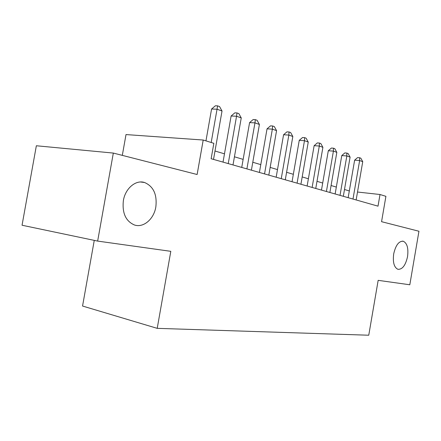 <?xml version="1.0" encoding="UTF-8"?>
<svg xmlns="http://www.w3.org/2000/svg" width="441" height="441" viewBox="0 0 441 441"><rect width="100%" height="100%" fill="white"/><g stroke="black" fill="none" stroke-linecap="round" stroke-linejoin="round"><path stroke-width="0.66" d="M393.692 253.911C395.693 245.141 398.907 240.924 403.322 241.26C407.181 243.217 408.587 248.344 407.539 256.64C405.582 265.366 402.363 269.589 397.881 269.297C394.061 267.389 392.666 262.263 393.692 253.911M123.375 200.567C125.338 188.307 135.845 179.592 144.543 182.497C153.474 186.361 157.239 194.52 155.833 206.972C153.931 219.006 143.568 228.047 134.522 225.015C125.762 221.255 122.047 213.102 123.375 200.567M94.258 240.378L82.555 306.037L157.211 328.347L368.753 335.221L378.169 280.344L409.805 284.77L418.95 231.249L381.559 221.685L385.914 196.328L380.01 194.509L357.502 192.028M157.211 328.347L170.805 251.326L97.648 241.089L22.05 225.235L36.349 145.756L113.326 153.071L197.127 174.509L203.202 140.029L126.005 134.571L122.306 155.37M97.648 241.089L113.326 153.071M203.202 140.029L213.846 143.308L211.134 158.732L378.009 206.162L380.01 194.509M349.316 190.942L344.498 189.509M336.329 187.078L331.086 185.523M322.702 183.032L317.002 181.334M308.391 178.776L302.19 176.935M293.337 174.3L286.595 172.299M277.494 169.592L270.151 167.409M260.78 164.625L252.792 162.249M243.14 159.377L234.436 156.792M224.48 153.832L214.993 151.009M211.184 142.487L217.044 109.208L222.027 111.005L213.516 159.41M205.964 140.877L211.575 109.015L217.044 109.208L217.573 105.851L219.568 106.579L222.027 111.005M211.575 109.015L215.39 105.779L217.573 105.851M228.24 163.594L236.552 116.231L241.249 117.923L233.002 164.951M223.025 162.112L231.123 116.005L236.552 116.231L236.988 112.94L238.868 113.629L241.249 117.923M231.123 116.005L234.816 112.857L236.988 112.94M246.905 168.897L254.959 122.863L259.402 124.461L251.403 170.182M241.729 167.431L249.584 122.604L254.959 122.863L255.317 119.638L257.092 120.288L259.402 124.461M249.584 122.604L253.162 119.544L255.317 119.638M264.545 173.914L272.367 129.13L276.568 130.646L268.806 175.127M259.413 172.453L267.037 128.844L272.367 129.13L272.643 125.972L274.324 126.584L276.568 130.646M267.037 128.844L270.515 125.861L272.643 125.972M281.248 178.66L288.844 135.067L292.83 136.501L285.288 179.807M276.16 177.216L283.569 134.753L288.844 135.067L289.053 131.969L290.647 132.548L292.83 136.501M283.569 134.753L286.942 131.848L289.053 131.969M297.085 183.164L304.472 140.69L308.248 142.052L300.916 184.25M292.047 181.731L299.246 140.359L304.472 140.69L304.621 137.653L306.131 138.204L308.248 142.052M299.246 140.359L302.532 137.526L304.621 137.653M312.123 187.436L319.306 146.032L322.9 147.327L315.762 188.472M307.129 186.019L314.135 145.679L319.306 146.032L319.4 143.055L320.839 143.579L322.9 147.327M314.135 145.679L317.333 142.917L319.4 143.055M326.417 191.499L333.413 151.114L336.83 152.343L329.879 192.485M321.478 190.093L328.297 150.745L333.413 151.114L333.451 148.187L334.818 148.689L336.83 152.343M328.297 150.745L331.406 148.044L333.451 148.187M340.022 195.369L346.835 155.949L350.093 157.123L343.324 196.306M335.132 193.979L341.781 155.563L346.835 155.949L346.835 153.077L348.136 153.551L350.093 157.123M341.781 155.563L344.812 152.928L346.835 153.077M352.993 199.051L359.635 160.557L362.739 161.676L356.141 199.949M348.153 197.678L354.63 160.16L359.635 160.557L359.586 157.74L360.832 158.192L362.739 161.676M354.63 160.16L357.59 157.586L359.586 157.74M403.322 241.26L402.413 241.122M144.543 182.497L140.574 181.995"/></g></svg>
